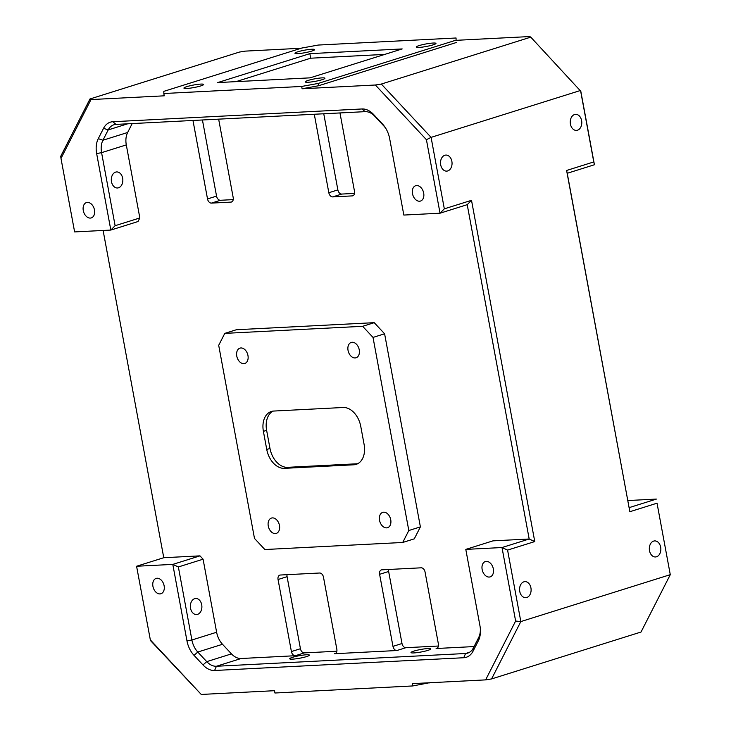 <?xml version="1.0" encoding="UTF-8"?>
<svg xmlns="http://www.w3.org/2000/svg" width="731" height="731" viewBox="0 0 731 731"><rect width="100%" height="100%" fill="white"/><g stroke="black" fill="none" stroke-linecap="round" stroke-linejoin="round"><path stroke-width="1.1" d="M322.069 79.716A10.015 1.27 -10.5 0 0 324.939 78.244A10.015 1.27 -10.5 0 0 318.753 78.199A10.015 1.27 -10.5 0 0 308.116 80.428A10.015 1.27 -10.5 0 0 305.238 81.899A10.015 1.27 -10.5 0 0 311.433 81.936A10.015 1.27 -10.5 0 0 322.069 79.716M200.751 85.929A10.015 1.27 -10.5 0 0 203.629 84.458A10.015 1.27 -10.5 0 0 197.434 84.412A10.015 1.27 -10.5 0 0 186.807 86.642A10.015 1.27 -10.5 0 0 183.929 88.113A10.015 1.27 -10.5 0 0 190.124 88.149A10.015 1.27 -10.5 0 0 200.751 85.929M413.883 651.102A10.015 1.27 169.5 0 1 424.519 648.872A10.015 1.27 169.5 0 1 430.714 648.918A10.015 1.27 169.5 0 1 427.836 650.389A10.015 1.27 169.5 0 1 417.2 652.609A10.015 1.27 169.5 0 1 411.014 652.564A10.015 1.27 169.5 0 1 413.883 651.102M292.574 657.315A10.015 1.27 169.5 0 1 303.201 655.086A10.015 1.27 169.5 0 1 309.396 655.131A10.015 1.27 169.5 0 1 306.517 656.593A10.015 1.27 169.5 0 1 295.891 658.823A10.015 1.27 169.5 0 1 289.695 658.777A10.015 1.27 169.5 0 1 292.574 657.315M118.523 187.794A8.041 5.766 -92.9 0 1 117.481 187.986A8.041 5.766 -92.9 0 1 111.377 180.986A8.041 5.766 -92.9 0 1 115.617 172.114A8.041 5.766 -92.9 0 1 116.658 171.931A8.041 5.766 -92.9 0 1 122.762 178.931A8.041 5.766 -92.9 0 1 118.523 187.794M197.58 614.36A8.041 5.766 -92.9 0 1 196.538 614.543A8.041 5.766 -92.9 0 1 190.435 607.543A8.041 5.766 -92.9 0 1 194.674 598.68A8.041 5.766 -92.9 0 1 195.716 598.488A8.041 5.766 -92.9 0 1 201.82 605.487A8.041 5.766 -92.9 0 1 197.58 614.36M444.832 155.255A8.041 5.766 87.1 0 0 440.592 164.128A8.041 5.766 87.1 0 0 446.696 171.127A8.041 5.766 87.1 0 0 447.737 170.935A8.041 5.766 87.1 0 0 451.977 162.072A8.041 5.766 87.1 0 0 445.873 155.073A8.041 5.766 87.1 0 0 444.832 155.255M523.889 581.821A8.041 5.766 87.1 0 0 519.65 590.685A8.041 5.766 87.1 0 0 525.753 597.693A8.041 5.766 87.1 0 0 526.795 597.501A8.041 5.766 87.1 0 0 531.035 588.629A8.041 5.766 87.1 0 0 524.931 581.629A8.041 5.766 87.1 0 0 523.889 581.821M164.128 585.787A8.041 5.51 -107.4 0 0 156.123 578.404A8.041 5.51 -107.4 0 0 152.934 586.363A8.041 5.51 -107.4 0 0 160.939 593.746A8.041 5.51 -107.4 0 0 164.128 585.787M94.473 209.952A8.041 5.51 -107.4 0 0 86.468 202.569A8.041 5.51 -107.4 0 0 83.279 210.528A8.041 5.51 -107.4 0 0 91.284 217.911A8.041 5.51 -107.4 0 0 94.473 209.952M493.343 568.928A8.041 5.51 -107.4 0 0 485.338 561.545A8.041 5.51 -107.4 0 0 482.149 569.504A8.041 5.51 -107.4 0 0 490.154 576.887A8.041 5.51 -107.4 0 0 493.343 568.928M423.688 193.094A8.041 5.51 -107.4 0 0 415.683 185.711A8.041 5.51 -107.4 0 0 412.494 193.669A8.041 5.51 -107.4 0 0 420.499 201.052A8.041 5.51 -107.4 0 0 423.688 193.094M390.738 519.75A8.041 5.51 -107.4 0 0 382.733 512.367A8.041 5.51 -107.4 0 0 379.544 520.326A8.041 5.51 -107.4 0 0 387.549 527.709A8.041 5.51 -107.4 0 0 390.738 519.75M247.964 355.513A8.041 5.51 -107.4 0 0 239.96 348.13A8.041 5.51 -107.4 0 0 236.771 356.088A8.041 5.51 -107.4 0 0 244.775 363.471A8.041 5.51 -107.4 0 0 247.964 355.513M359.241 349.82A8.041 5.51 -107.4 0 0 351.236 342.437A8.041 5.51 -107.4 0 0 348.047 350.396A8.041 5.51 -107.4 0 0 356.052 357.779A8.041 5.51 -107.4 0 0 359.241 349.82M279.461 525.452A8.041 5.51 -107.4 0 0 271.457 518.069A8.041 5.51 -107.4 0 0 268.268 526.028A8.041 5.51 -107.4 0 0 276.272 533.402A8.041 5.51 -107.4 0 0 279.461 525.452M577.472 130.209A8.041 5.766 87.1 0 0 581.721 121.346A8.041 5.766 87.1 0 0 575.608 114.347A8.041 5.766 87.1 0 0 574.566 114.539A8.041 5.766 87.1 0 0 570.326 123.402A8.041 5.766 87.1 0 0 576.43 130.401A8.041 5.766 87.1 0 0 577.472 130.209M656.539 556.775A8.041 5.766 87.1 0 0 660.778 547.912A8.041 5.766 87.1 0 0 654.674 540.913A8.041 5.766 87.1 0 0 653.633 541.095A8.041 5.766 87.1 0 0 649.393 549.968A8.041 5.766 87.1 0 0 655.497 556.967A8.041 5.766 87.1 0 0 656.539 556.775M433.09 44.865A10.015 1.27 -10.5 0 0 435.959 43.394A10.015 1.27 -10.5 0 0 429.773 43.357A10.015 1.27 -10.5 0 0 419.137 45.578A10.015 1.27 -10.5 0 0 416.259 47.049A10.015 1.27 -10.5 0 0 422.454 47.095A10.015 1.27 -10.5 0 0 433.09 44.865M311.771 51.079A10.015 1.27 -10.5 0 0 314.65 49.607A10.015 1.27 -10.5 0 0 308.455 49.571A10.015 1.27 -10.5 0 0 297.819 51.791A10.015 1.27 -10.5 0 0 294.949 53.262A10.015 1.27 -10.5 0 0 301.135 53.308A10.015 1.27 -10.5 0 0 311.771 51.079M384.744 54.405L310.684 58.197L235.994 81.644M301.766 48.054L318.204 45.057L456.062 37.994L456.08 40.15L318.131 83.453L301.684 86.45L163.826 93.513L163.808 91.357L301.766 48.054M163.826 93.513L164.256 95.816L91 99.571L89.968 98.977L239.421 52.065L245.378 51.115L301.117 48.255M456.062 37.994L456.08 40.15M456.51 42.453L318.552 85.755L318.131 83.453M456.491 40.306L529.747 36.55L530.77 37.144L381.326 84.056L375.368 85.006L302.113 88.762L301.684 86.45M318.552 85.755L302.113 88.762M103.108 230.457L163.762 557.716L136.578 566.251L150.467 640.539L201.253 694.45L274.509 690.694L274.938 693.006L412.796 685.943L429.207 682.781M429.883 682.745L429.234 682.946M412.796 685.943L412.366 683.64L485.622 679.885L491.579 678.935L641.032 632.023L670.281 574.667L657.032 503.184L629.848 511.718L566.607 170.469L593.782 161.935L580.533 90.461L431.089 137.373L444.329 208.847L471.513 200.312L534.763 541.57L507.579 550.096L520.828 621.578L670.281 574.667L657.032 503.184M530.77 37.144L580.798 91.247L594.422 164.749L567.238 173.284L629.848 511.718M629.199 507.616L656.383 499.081L627.892 500.543M567.238 173.284L566.607 170.469M594.422 164.749L593.782 161.935M309.843 53.655L402.187 48.931L310.054 77.852L217.71 82.576L309.843 53.655L310.684 58.197M485.622 679.885L515.629 621.039L520.828 621.578L491.579 678.935M91 99.571L60.993 158.417L60.719 156.333L89.968 98.977M381.326 84.056L431.089 137.373L426.42 139.703L375.368 85.006M60.993 158.417L74.617 231.919L110.829 230.064L96.647 153.556A21.281 14.583 72.6 0 1 98.274 138.662L103.537 128.336A21.281 14.583 72.6 0 1 112.885 121.721L362.028 108.965A21.281 14.583 72.6 0 1 373.632 114.511L382.587 124.106A21.281 14.583 72.6 0 1 385.785 128.364A21.281 14.583 72.6 0 1 389.65 138.552L403.832 215.06L440.044 213.205L426.42 139.703M515.629 621.039L502.005 547.537L529.189 539.003L467.219 204.671L440.044 213.205L444.329 208.847M534.763 541.57L529.189 539.003L492.977 540.858L465.793 549.392L502.005 547.537L507.579 550.096M465.793 549.392L479.975 625.9A21.281 14.583 72.6 0 1 480.404 629.382A21.281 14.583 72.6 0 1 478.357 640.795L473.085 651.12A21.281 14.583 72.6 0 1 463.737 657.736L214.594 670.491A21.281 14.583 72.6 0 1 202.99 664.945L194.035 655.351A21.281 14.583 72.6 0 1 186.972 640.904L172.799 564.396L199.974 555.862L203.081 559.197L216.623 632.242A17.727 12.153 -107.4 0 0 222.507 644.285L231.462 653.88A17.727 12.153 -107.4 0 0 241.129 658.503L295.297 655.725A4.432 3.043 -107.4 0 1 291.404 651.559L278.054 579.509A4.432 3.043 72.6 0 1 279.809 575.123A4.432 3.043 72.6 0 1 280.339 575.023L319.593 573.013A4.432 3.043 72.6 0 1 323.486 577.179L336.836 649.238A4.432 3.043 72.6 0 1 335.081 653.624A4.432 3.043 72.6 0 1 334.551 653.715L396.86 650.526A4.432 3.043 -107.4 0 1 392.967 646.359L379.617 574.31A4.432 3.043 -107.4 0 1 381.372 569.915A4.432 3.043 -107.4 0 1 381.902 569.824L421.157 567.813A4.432 3.043 -107.4 0 1 425.049 571.98L438.399 644.038A4.432 3.043 72.6 0 1 436.645 648.424A4.432 3.043 72.6 0 1 436.115 648.516L474.072 646.569M136.578 566.251L172.799 564.396L178.364 566.954L191.906 640A17.727 12.153 -107.4 0 0 197.79 652.043L206.745 661.637A17.727 12.153 -107.4 0 0 216.413 666.261L465.565 653.505A17.727 12.153 -107.4 0 0 467.666 653.121A17.727 12.153 -107.4 0 0 473.35 647.986L478.613 637.66A17.727 12.153 -107.4 0 0 480.358 628.742M150.202 639.753L201.253 694.45M402.717 542.475L414.294 538.838L420.389 526.887L384.597 333.784L374.226 322.673L236.369 329.736L224.792 333.373L218.697 345.315L254.489 538.427L264.86 549.529L402.717 542.475L408.812 530.523L373.02 337.42L362.649 326.309L374.226 322.673M163.762 557.716L199.974 555.862M354.535 193.404L341.752 194.062A4.432 3.043 -107.4 0 1 337.868 189.896L328.831 192.728A4.432 3.043 -107.4 0 0 332.724 196.895L352.223 195.899A4.432 3.043 -107.4 0 0 352.753 195.807A4.432 3.043 -107.4 0 0 354.517 191.421L339.97 112.939M328.831 192.728L314.293 114.255M231.928 201.793L230.914 202.112A4.432 3.043 72.6 0 0 231.435 202.021A4.432 3.043 72.6 0 0 233.198 197.626L218.651 119.153M230.914 202.112L211.405 203.108A4.432 3.043 72.6 0 1 207.522 198.942L192.975 120.469M132.192 123.576L127.651 132.485A17.727 12.153 -107.4 0 0 126.299 144.902L139.84 217.948L138.013 221.53L110.829 230.064L115.123 225.705L139.84 217.948M343.131 407.496L273.75 411.05A20.093 13.779 -107.4 0 0 271.365 411.471A20.093 13.779 -107.4 0 0 263.398 431.363L266.751 449.464A20.093 13.779 -107.4 0 0 284.368 468.343L353.749 464.797A20.093 13.779 -107.4 0 0 356.143 464.368A20.093 13.779 -107.4 0 0 364.111 444.475L360.758 426.374A20.093 13.779 -107.4 0 0 343.131 407.496M357.706 463.719A20.093 13.779 72.6 0 1 356.984 463.783L287.603 467.328A20.093 13.779 72.6 0 1 269.986 448.45L266.623 430.349A20.093 13.779 72.6 0 1 273.029 411.114M386.114 128.912A17.727 12.153 -107.4 0 0 383.766 125.869L374.802 116.266A17.727 12.153 -107.4 0 0 365.135 111.651L115.991 124.407A17.727 12.153 -107.4 0 0 113.881 124.782A17.727 12.153 -107.4 0 0 108.197 129.917L102.934 140.242A17.727 12.153 -107.4 0 0 101.582 152.66L115.123 225.705M203.081 559.197L178.364 566.954M388.618 569.486A4.432 3.043 -107.4 0 0 388.645 571.468L402.004 643.527A4.432 3.043 -107.4 0 0 405.888 647.693L438.426 646.021M287.064 574.685A4.432 3.043 72.6 0 0 287.082 576.677L300.441 648.726A4.432 3.043 -107.4 0 0 304.324 652.893L336.863 651.23M373.02 337.42L384.597 333.784M408.812 530.523L420.389 526.887M362.649 326.309L224.792 333.373M337.868 189.896L323.76 113.771M233.226 199.618L220.442 200.276A4.432 3.043 72.6 0 1 216.55 196.109L202.441 119.985M467.219 204.671L471.513 200.312M266.623 430.349L263.398 431.363M356.984 463.783L353.749 464.797M287.603 467.328L284.368 468.343M269.986 448.45L266.751 449.464M127.66 123.813L108.197 129.917L103.537 128.336M98.274 138.662L102.934 140.242L127.651 132.485M126.299 144.902L101.582 152.66L96.647 153.556M186.972 640.904L191.906 640L216.623 632.242M222.507 644.285L197.79 652.043L194.035 655.351M202.99 664.945L206.745 661.637L231.462 653.88M241.129 658.503L216.413 666.261L214.594 670.491M463.737 657.736L465.565 653.505L469.613 652.235M437.129 648.196L436.115 648.516M405.888 647.693L396.86 650.526M335.566 653.395L334.551 653.715M304.324 652.893L295.297 655.725M300.441 648.726L291.404 651.559M287.082 576.677L278.054 579.509M402.004 643.527L392.967 646.359M388.645 571.468L379.617 574.31M353.237 195.579L352.223 195.899M341.752 194.062L332.724 196.895M220.442 200.276L211.405 203.108M216.55 196.109L207.522 198.942M383.766 125.869L382.587 124.106M374.802 116.266L373.632 114.511M365.135 111.651L362.028 108.965M115.991 124.407L112.885 121.721M478.357 640.795L478.613 637.66M473.085 651.12L473.35 647.986"/></g></svg>
